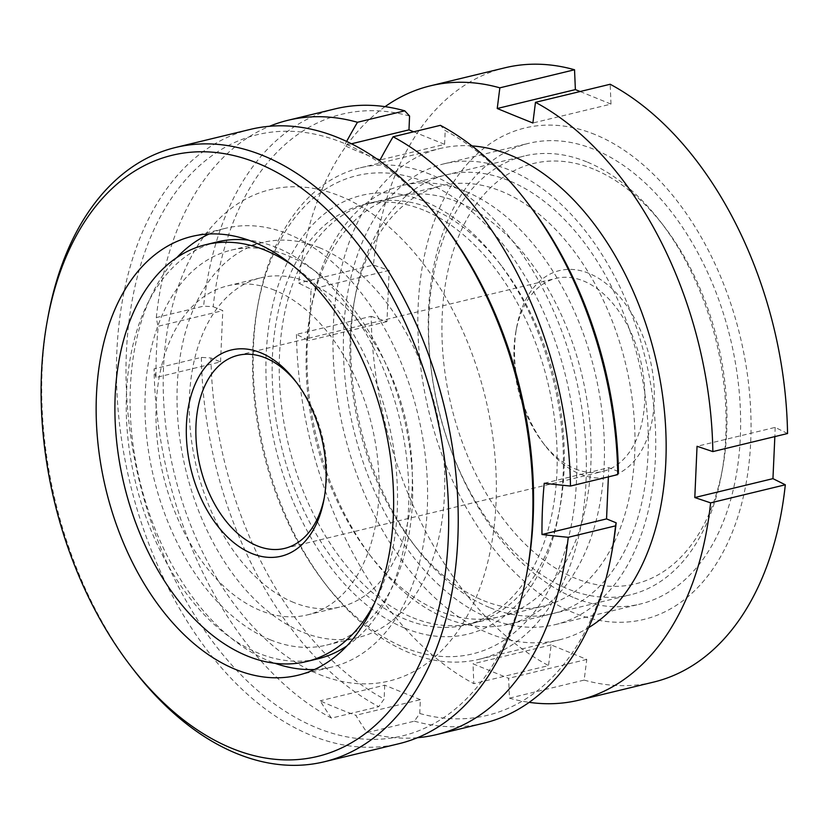 <?xml version="1.0" encoding="UTF-8"?>
<svg xmlns="http://www.w3.org/2000/svg" width="829" height="829" viewBox="0 0 829 829"><rect width="100%" height="100%" fill="white"/><g stroke="black" fill="none" stroke-linecap="round" stroke-linejoin="round"><path stroke-width="0.62" stroke-dasharray="4.14 3.11" d="M430.199 174.318A252.814 160.121 -103.6 0 0 360.314 167.81A252.814 160.121 -103.6 0 0 258.223 303.186A252.814 160.121 -103.6 0 0 326.533 585.533A252.814 160.121 -103.6 0 0 409.319 652.755A252.814 160.121 -103.6 0 0 479.214 659.262A252.814 160.121 -103.6 0 0 584.466 428.873A252.814 160.121 -103.6 0 0 430.199 174.318M424.831 181.965A246.037 155.842 -103.6 0 0 257.456 307.372A246.037 155.842 -103.6 0 0 323.932 582.155A246.037 155.842 -103.6 0 0 404.5 647.573A246.037 155.842 -103.6 0 0 576.487 480.592A246.037 155.842 -103.6 0 0 424.831 181.965M471.991 145.914A252.814 160.121 -103.6 0 0 440.106 148.505A252.814 160.121 -103.6 0 0 334.854 378.894A252.814 160.121 -103.6 0 0 489.11 633.449A252.814 160.121 -103.6 0 0 559.005 639.957A252.814 160.121 -103.6 0 0 588.559 627.688M594.89 134.485A252.814 160.121 -103.6 0 0 418.168 306.056A252.814 160.121 -103.6 0 0 574 612.911A252.814 160.121 -103.6 0 0 750.722 441.329A252.814 160.121 -103.6 0 0 594.89 134.485M509.452 698.163L584.155 680.091L586.766 659.418L551.13 644.921L548.529 665.594L473.825 683.666L472.996 663.822L508.623 678.319L509.452 698.163A316.015 200.162 -103.6 0 0 529.171 702.339M385.05 106.661A316.015 200.162 -103.6 0 0 298.689 283.135L311.051 289.28L308.813 340.543L296.45 334.398L371.154 316.326A316.015 200.162 -103.6 0 0 548.529 665.594M371.154 316.326L386.946 321.631L389.184 270.378L373.392 265.062L298.689 283.135M505.037 67.771A316.015 200.162 -103.6 0 0 373.392 265.062M580.155 91.522L611.004 104.102L532.871 123.003M489.763 618.496A237.011 150.122 -103.6 0 0 555.285 624.6A237.011 150.122 -103.6 0 0 653.967 408.614A237.011 150.122 -103.6 0 0 509.348 169.966A237.011 150.122 -103.6 0 0 443.826 163.862A237.011 150.122 -103.6 0 0 345.144 379.848A237.011 150.122 -103.6 0 0 489.763 618.496M574.652 597.958A237.011 150.122 -103.6 0 0 640.175 604.061A237.011 150.122 -103.6 0 0 738.857 388.076A237.011 150.122 -103.6 0 0 594.238 149.427A237.011 150.122 -103.6 0 0 528.705 143.324A237.011 150.122 -103.6 0 0 430.033 359.309A237.011 150.122 -103.6 0 0 574.652 597.958M483.525 600.6A216.286 136.992 -103.6 0 0 543.316 606.175A216.286 136.992 -103.6 0 0 633.366 409.07A216.286 136.992 -103.6 0 0 501.39 191.292A216.286 136.992 -103.6 0 0 441.598 185.727A216.286 136.992 -103.6 0 0 354.252 301.538A216.286 136.992 -103.6 0 0 412.697 543.099A216.286 136.992 -103.6 0 0 483.525 600.6M490.229 607.812A225.726 142.971 -103.6 0 0 648.019 454.624A225.726 142.971 -103.6 0 0 508.882 180.649A225.726 142.971 -103.6 0 0 355.32 295.704A225.726 142.971 -103.6 0 0 416.313 547.793A225.726 142.971 -103.6 0 0 490.229 607.812M412.832 617.709A216.286 136.992 -103.6 0 0 472.623 623.273A216.286 136.992 -103.6 0 0 559.969 507.462A216.286 136.992 -103.6 0 0 501.524 265.902A216.286 136.992 -103.6 0 0 430.697 208.4A216.286 136.992 -103.6 0 0 370.905 202.825A216.286 136.992 -103.6 0 0 280.855 399.93A216.286 136.992 -103.6 0 0 412.832 617.709M405.34 628.351A225.726 142.971 -103.6 0 0 558.901 513.296A225.726 142.971 -103.6 0 0 497.908 261.208A225.726 142.971 -103.6 0 0 423.992 201.188A225.726 142.971 -103.6 0 0 266.202 354.377A225.726 142.971 -103.6 0 0 405.34 628.351M296.45 334.398A316.015 200.162 -103.6 0 0 473.825 683.666M386.946 321.631L308.813 340.543M389.184 270.378L311.051 289.28M586.766 659.418L508.623 678.319M551.13 644.921L472.996 663.822M584.155 680.091A316.015 200.162 -103.6 0 0 653.666 682.08M787.55 433.526L775.188 427.381L697.044 446.292M775.188 427.381L774.846 436.603M611.004 104.102L610.175 84.257M48.051 316.668A316.015 200.162 -103.6 0 0 133.448 669.604M250.368 129.386A316.015 200.162 -103.6 0 0 118.806 417.36A316.015 200.162 -103.6 0 0 311.631 735.551A316.015 200.162 -103.6 0 0 398.998 743.696M443.816 224.918A309.248 195.872 -103.6 0 0 342.553 142.702A309.248 195.872 -103.6 0 0 126.391 352.574A309.248 195.872 -103.6 0 0 316.999 727.914A309.248 195.872 -103.6 0 0 527.379 570.29M270.451 639.853A203.157 128.671 -103.6 0 0 326.616 645.086A203.157 128.671 -103.6 0 0 411.194 459.96A203.157 128.671 -103.6 0 0 287.238 255.405A203.157 128.671 -103.6 0 0 231.073 250.171A203.157 128.671 -103.6 0 0 146.495 435.298A203.157 128.671 -103.6 0 0 270.451 639.853M319.289 247.653A203.157 128.671 76.4 0 1 443.246 452.199A203.157 128.671 76.4 0 1 358.667 637.335A203.157 128.671 76.4 0 1 302.502 632.102A203.157 128.671 76.4 0 1 178.536 427.546A203.157 128.671 76.4 0 1 263.114 242.42A203.157 128.671 76.4 0 1 319.289 247.653M176.857 257.56A225.726 142.971 -103.6 0 0 138.92 477.183A225.726 142.971 -103.6 0 0 269.518 661.21A225.726 142.971 -103.6 0 0 275.021 663.304M314.554 669.49A225.726 142.971 -103.6 0 0 331.921 667.024A225.726 142.971 -103.6 0 0 425.909 461.328A225.726 142.971 -103.6 0 0 288.171 234.047A225.726 142.971 -103.6 0 0 225.768 228.234A225.726 142.971 -103.6 0 0 209.188 233.985M319.331 674.485A252.772 160.101 -103.6 0 0 496.032 502.934A252.772 160.101 -103.6 0 0 340.222 196.131A252.772 160.101 -103.6 0 0 163.531 367.682A252.772 160.101 -103.6 0 0 319.331 674.485M575.243 468.903A99.314 62.911 -103.6 0 0 602.704 471.463A99.314 62.911 -103.6 0 0 644.06 380.957A99.314 62.911 -103.6 0 0 583.45 280.948A99.314 62.911 -103.6 0 0 556 278.389A99.314 62.911 -103.6 0 0 515.887 331.569A99.314 62.911 -103.6 0 0 542.726 442.489A99.314 62.911 -103.6 0 0 575.243 468.903M580.062 474.074A106.091 67.201 -103.6 0 0 654.216 402.075A106.091 67.201 -103.6 0 0 588.828 273.311A106.091 67.201 -103.6 0 0 516.654 327.382A106.091 67.201 -103.6 0 0 545.316 445.867A106.091 67.201 -103.6 0 0 580.062 474.074M324.367 497.276A99.314 62.911 -103.6 0 0 324.761 495.224A99.314 62.911 -103.6 0 0 297.932 384.304A99.314 62.911 -103.6 0 0 296.637 382.666M457.556 201.903A216.286 136.992 -103.6 0 0 397.765 196.328A216.286 136.992 -103.6 0 0 310.419 312.139A216.286 136.992 -103.6 0 0 368.864 553.699A216.286 136.992 -103.6 0 0 439.691 611.211A216.286 136.992 -103.6 0 0 499.483 616.776A216.286 136.992 -103.6 0 0 589.533 419.681A216.286 136.992 -103.6 0 0 457.556 201.903M423.598 210.11A216.286 136.992 -103.6 0 0 363.807 204.545A216.286 136.992 -103.6 0 0 273.757 401.64A216.286 136.992 -103.6 0 0 405.733 619.429A216.286 136.992 -103.6 0 0 465.525 624.993A216.286 136.992 -103.6 0 0 555.575 427.888A216.286 136.992 -103.6 0 0 423.598 210.11M465.048 191.25A225.726 142.971 -103.6 0 0 402.635 185.437A225.726 142.971 -103.6 0 0 311.486 306.305A225.726 142.971 -103.6 0 0 372.48 558.404A225.726 142.971 -103.6 0 0 446.396 618.424A225.726 142.971 -103.6 0 0 508.799 624.237A225.726 142.971 -103.6 0 0 602.776 418.531A225.726 142.971 -103.6 0 0 465.048 191.25M586.673 161.831A225.726 142.971 -103.6 0 0 524.27 156.018A225.726 142.971 -103.6 0 0 430.292 361.713A225.726 142.971 -103.6 0 0 568.02 588.994A225.726 142.971 -103.6 0 0 630.423 594.807A225.726 142.971 -103.6 0 0 721.582 473.939A225.726 142.971 -103.6 0 0 660.589 221.84A225.726 142.971 -103.6 0 0 586.673 161.831M593.377 169.033A216.286 136.992 -103.6 0 0 442.189 315.828A216.286 136.992 -103.6 0 0 575.513 578.352A216.286 136.992 -103.6 0 0 722.65 468.105A216.286 136.992 -103.6 0 0 664.205 226.545A216.286 136.992 -103.6 0 0 593.377 169.033M346.874 645.915A214.442 135.821 -103.6 0 0 403.847 439.007A214.442 135.821 -103.6 0 0 276.389 247.467A214.442 135.821 -103.6 0 0 248.71 240.172M217.105 241.944A214.442 135.821 -103.6 0 0 127.821 437.36A214.442 135.821 -103.6 0 0 258.669 653.273A214.442 135.821 -103.6 0 0 317.953 658.796M293.798 602.507A169.292 107.231 76.4 0 1 190.504 432.044A169.292 107.231 76.4 0 1 260.99 277.767A169.292 107.231 76.4 0 1 307.787 282.129A169.292 107.231 76.4 0 1 411.091 452.593A169.292 107.231 76.4 0 1 340.605 606.869A169.292 107.231 76.4 0 1 293.798 602.507M274.523 290.181A169.292 107.231 -103.6 0 0 227.716 285.818A169.292 107.231 -103.6 0 0 157.23 440.095A169.292 107.231 -103.6 0 0 260.534 610.558A169.292 107.231 -103.6 0 0 307.341 614.911A169.292 107.231 -103.6 0 0 377.817 460.644A169.292 107.231 -103.6 0 0 274.523 290.181M155.997 377.506A504.902 162.028 -177.5 0 1 154.07 368.843L201.374 357.392L210.939 357.983L220.545 361.89L155.997 377.506A411.764 289.943 112.1 0 1 158.235 326.253L222.783 310.637L213.177 306.72L203.613 306.139L156.308 317.58A504.902 162.028 2.5 0 0 158.235 326.253M220.545 361.89L222.783 310.637M201.374 357.392A316.015 200.162 -103.6 0 0 378.749 706.671L331.455 718.111A316.015 200.162 76.4 0 1 154.07 368.843M331.455 718.111A504.902 355.527 -67.9 0 1 320.181 700.795A411.764 132.132 2.5 0 0 355.807 715.292A504.902 355.527 112.1 0 0 367.081 732.608L414.386 721.168L419.754 713.5L420.355 699.676L355.807 715.292M417.443 737.706A316.015 200.162 76.4 0 1 367.081 732.608M376.459 158.66A411.764 132.132 -177.5 0 1 344.418 145.479A504.902 355.527 -67.9 0 1 346.626 141.417M156.308 317.58A316.015 200.162 76.4 0 1 269.518 126.277M210.939 357.983A309.248 195.872 -103.6 0 0 384.128 699.002L378.749 706.671M420.355 699.676L384.729 685.179L320.181 700.795M384.729 685.179L384.128 699.002M414.386 721.168A316.015 200.162 -103.6 0 0 483.887 723.157M419.754 713.5A309.248 195.872 -103.6 0 0 612.268 549.751M618.393 471.556L608.787 467.649L544.228 483.266M608.787 467.649L608.382 476.872M528.705 204.39A309.248 195.872 -103.6 0 0 445.204 130.526L440.396 125.334M351.475 143.78L344.418 145.479M413.702 131.79L444.603 144.36L380.055 159.976M444.603 144.36L445.204 130.526M374.542 603.066A214.442 135.821 -103.6 0 0 292.896 265.632M409.578 116.039A309.248 195.872 -103.6 0 0 213.177 306.72M335.258 108.848A316.015 200.162 -103.6 0 0 203.613 306.139M323.932 582.155L326.533 585.533M257.456 307.372L258.223 303.186M360.314 167.81L440.106 148.505M555.285 624.6L640.175 604.061M472.623 623.273L543.316 606.175M501.524 265.902L497.908 261.208M559.969 507.462L558.901 513.296M370.905 202.825L441.598 185.727M412.697 543.099L416.313 547.793M354.252 301.538L355.32 295.704M443.826 163.862L528.705 143.324M479.214 659.262L559.005 639.957M326.616 645.086L358.667 637.335M297.974 675.241L331.921 667.024M191.81 236.452L225.768 228.234M231.073 250.171L263.114 242.42M284.658 548.404L602.704 471.463M363.807 204.545L397.765 196.328M368.864 553.699L372.48 558.404M310.419 312.139L311.486 306.305M402.635 185.437L524.27 156.018M297.932 384.304L295.331 380.925M324.761 495.224L323.994 499.41M227.716 285.818L260.99 277.767M307.341 614.911L340.605 606.869M664.205 226.545L660.589 221.84M722.65 468.105L721.582 473.939M508.799 624.237L630.423 594.807M465.525 624.993L499.483 616.776M237.944 355.34L556 278.389M542.726 442.489L545.316 445.867M515.887 331.569L516.654 327.382"/><path stroke-width="1.24" d="M588.559 627.688A252.814 160.121 -103.6 0 0 660.962 384.884A252.814 160.121 -103.6 0 0 510.001 155.013A252.814 160.121 -103.6 0 0 471.991 145.914M529.171 702.339A316.015 200.162 -103.6 0 0 578.963 700.153A316.015 200.162 -103.6 0 0 710.608 502.861L694.806 497.545L697.044 446.292L712.847 451.598A316.015 200.162 -103.6 0 0 535.472 102.33L532.871 123.003L514.954 115.78L497.234 108.506L499.846 87.833L574.538 69.76A316.015 200.162 -103.6 0 0 505.037 67.771L430.334 85.843A316.015 200.162 -103.6 0 0 385.05 106.661M574.538 69.76L575.378 89.605L580.155 91.522M499.846 87.833A316.015 200.162 -103.6 0 0 430.334 85.843M578.963 700.153L653.666 682.08A316.015 200.162 -103.6 0 0 785.312 484.789L710.608 502.861M712.847 451.598L787.55 433.526A316.015 200.162 -103.6 0 0 610.175 84.257L535.472 102.33M774.846 436.603L772.949 478.644L694.806 497.545M772.949 478.644L785.312 484.789M575.378 89.605L497.234 108.506M130.847 666.226L133.448 669.604A316.015 200.162 -103.6 0 0 236.928 753.634A316.015 200.162 -103.6 0 0 324.294 761.768A316.015 200.162 -103.6 0 0 455.867 473.784A316.015 200.162 -103.6 0 0 263.042 155.593A316.015 200.162 -103.6 0 0 175.675 147.458A316.015 200.162 -103.6 0 0 48.051 316.668L47.284 320.854A309.248 195.872 -103.6 0 0 130.847 666.226A309.248 195.872 -103.6 0 0 232.11 748.452A309.248 195.872 -103.6 0 0 448.282 538.581A309.248 195.872 -103.6 0 0 257.664 163.23A309.248 195.872 -103.6 0 0 47.284 320.854M324.294 761.768L398.998 743.696A316.015 200.162 -103.6 0 0 526.612 574.476A316.015 200.162 -103.6 0 0 441.225 221.55A316.015 200.162 -103.6 0 0 337.745 137.521A316.015 200.162 -103.6 0 0 250.368 129.386L175.675 147.458M235.56 669.428A225.726 142.971 -103.6 0 0 297.974 675.241A225.726 142.971 -103.6 0 0 391.951 469.546A225.726 142.971 -103.6 0 0 254.213 242.265A225.726 142.971 -103.6 0 0 191.81 236.452A225.726 142.971 -103.6 0 0 97.832 442.147A225.726 142.971 -103.6 0 0 235.56 669.428M275.021 663.304A225.726 142.971 -103.6 0 0 314.554 669.49M209.188 233.985A225.726 142.971 -103.6 0 0 176.857 257.56M526.612 574.476L527.379 570.29A309.248 195.872 -103.6 0 0 443.816 224.918L441.225 221.55M296.637 382.666A99.314 62.911 -103.6 0 0 265.404 357.9A99.314 62.911 -103.6 0 0 237.944 355.34A99.314 62.911 -103.6 0 0 196.597 445.847A99.314 62.911 -103.6 0 0 257.197 545.855A99.314 62.911 -103.6 0 0 284.658 548.404A99.314 62.911 -103.6 0 0 324.367 497.276M248.71 240.172A214.442 135.821 -103.6 0 0 217.105 241.944L205.779 244.679A214.442 135.821 -103.6 0 0 116.506 440.095A214.442 135.821 -103.6 0 0 247.353 656.008A214.442 135.821 -103.6 0 0 306.637 661.532A214.442 135.821 -103.6 0 0 374.542 603.066M292.896 265.632A214.442 135.821 -103.6 0 0 265.062 250.203A214.442 135.821 -103.6 0 0 205.779 244.679M251.829 553.492A106.091 67.201 -103.6 0 0 323.994 499.41A106.091 67.201 -103.6 0 0 295.331 380.925A106.091 67.201 -103.6 0 0 260.586 352.719A106.091 67.201 -103.6 0 0 186.432 424.728A106.091 67.201 -103.6 0 0 251.829 553.492M436.582 734.598L483.887 723.157A316.015 200.162 -103.6 0 0 611.501 553.938A316.015 200.162 -103.6 0 0 615.532 525.866L568.238 537.306A316.015 200.162 76.4 0 1 436.582 734.598A316.015 200.162 76.4 0 1 417.443 737.706M568.238 537.306A504.902 162.028 -177.5 0 1 541.99 534.518A411.764 289.943 -67.9 0 1 544.228 483.266A504.902 162.028 2.5 0 0 570.476 486.043L617.771 474.602L618.393 471.556A309.248 195.872 -103.6 0 0 528.705 204.39L526.114 201.012A316.015 200.162 -103.6 0 0 440.396 125.334L393.091 136.775A316.015 200.162 76.4 0 1 570.476 486.043M393.091 136.775A504.902 355.527 112.1 0 0 380.055 159.976A411.764 132.132 -177.5 0 1 376.459 158.66M346.626 141.417A504.902 355.527 -67.9 0 1 357.465 122.277L404.77 110.837L409.578 116.039L408.977 129.863L351.475 143.78M269.518 126.277A316.015 200.162 76.4 0 1 287.964 120.288A316.015 200.162 76.4 0 1 357.465 122.277M611.501 553.938L612.268 549.751A309.248 195.872 -103.6 0 0 616.154 522.809L615.532 525.866M608.382 476.872L606.548 518.902L541.99 534.518M606.548 518.902L616.154 522.809M617.771 474.602A316.015 200.162 -103.6 0 0 526.114 201.012M408.977 129.863L413.702 131.79M306.637 661.532L317.953 658.796A214.442 135.821 -103.6 0 0 346.874 645.915M404.77 110.837A316.015 200.162 -103.6 0 0 335.258 108.848L287.964 120.288"/></g></svg>
